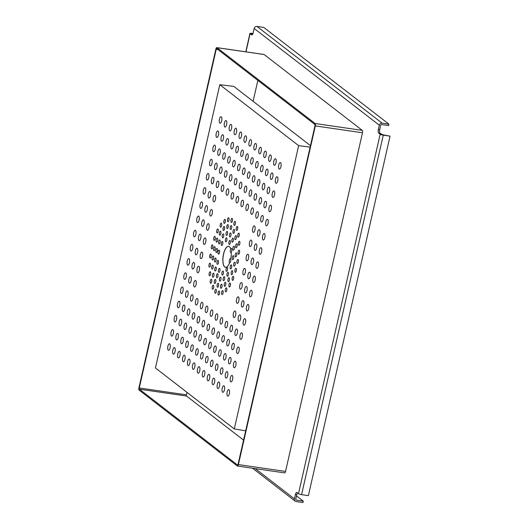 <?xml version="1.0" encoding="UTF-8"?>
<svg xmlns="http://www.w3.org/2000/svg" width="529" height="529" viewBox="0 0 529 529"><rect width="100%" height="100%" fill="white"/><g stroke="black" fill="none" stroke-linecap="round" stroke-linejoin="round"><path stroke-width="0.79" d="M229.632 262.721A10.626 3.981 98.3 0 1 225.519 267.324A10.626 3.981 98.3 0 1 223.509 254.072A10.626 3.981 98.3 0 1 228.574 246.296A10.626 3.981 98.3 0 1 230.73 249.06M231.252 252.538A10.626 3.981 98.3 0 1 230.743 258.82M219.799 84.693L298.654 145.634L234.294 428.926L155.44 367.986L219.799 84.693L233.825 86.412L310.463 145.64M310.126 147.135L298.654 145.634M245.668 430.837L234.294 428.926M228.951 241.951A2.017 0.754 -81.7 0 0 229.328 244.464A2.017 0.754 -81.7 0 0 230.294 242.99A2.017 0.754 -81.7 0 0 229.91 240.47A2.017 0.754 -81.7 0 0 228.951 241.951M230.419 249.953A2.017 0.754 -81.7 0 0 230.803 252.472A2.017 0.754 -81.7 0 0 231.768 250.997A2.017 0.754 -81.7 0 0 231.385 248.478A2.017 0.754 -81.7 0 0 230.419 249.953M225.486 239.273A2.017 0.754 -81.7 0 0 225.87 241.793A2.017 0.754 -81.7 0 0 226.835 240.318A2.017 0.754 -81.7 0 0 226.452 237.799A2.017 0.754 -81.7 0 0 225.486 239.273M221.36 242.956A2.017 0.754 -81.7 0 0 221.744 245.469A2.017 0.754 -81.7 0 0 222.709 243.995A2.017 0.754 -81.7 0 0 222.325 241.475A2.017 0.754 -81.7 0 0 221.36 242.956M218.146 251.579A2.017 0.754 -81.7 0 0 218.53 254.099A2.017 0.754 -81.7 0 0 219.489 252.624A2.017 0.754 -81.7 0 0 219.105 250.105A2.017 0.754 -81.7 0 0 218.146 251.579M217.069 261.862A2.017 0.754 -81.7 0 0 217.452 264.381A2.017 0.754 -81.7 0 0 218.411 262.9A2.017 0.754 -81.7 0 0 218.027 260.38A2.017 0.754 -81.7 0 0 217.069 261.862M218.537 269.869A2.017 0.754 -81.7 0 0 218.92 272.382A2.017 0.754 -81.7 0 0 219.885 270.908A2.017 0.754 -81.7 0 0 219.502 268.388A2.017 0.754 -81.7 0 0 218.537 269.869M222.001 272.541A2.017 0.754 -81.7 0 0 222.378 275.06A2.017 0.754 -81.7 0 0 223.344 273.579A2.017 0.754 -81.7 0 0 222.96 271.06A2.017 0.754 -81.7 0 0 222.001 272.541M226.128 268.864A2.017 0.754 -81.7 0 0 226.505 271.377A2.017 0.754 -81.7 0 0 227.47 269.902A2.017 0.754 -81.7 0 0 227.086 267.383A2.017 0.754 -81.7 0 0 226.128 268.864M232.363 257.134A2.017 0.754 -81.7 0 0 232.747 259.653A2.017 0.754 -81.7 0 0 233.706 258.178A2.017 0.754 -81.7 0 0 233.329 255.659A2.017 0.754 -81.7 0 0 232.363 257.134M232.972 247.678A2.017 0.754 -81.7 0 0 233.355 250.197A2.017 0.754 -81.7 0 0 234.321 248.716A2.017 0.754 -81.7 0 0 233.937 246.203A2.017 0.754 -81.7 0 0 232.972 247.678M231.986 239.644A2.017 0.754 -81.7 0 0 232.37 242.163A2.017 0.754 -81.7 0 0 233.329 240.688A2.017 0.754 -81.7 0 0 232.952 238.169A2.017 0.754 -81.7 0 0 231.986 239.644M229.573 234.426A2.017 0.754 -81.7 0 0 229.956 236.939A2.017 0.754 -81.7 0 0 230.922 235.465A2.017 0.754 -81.7 0 0 230.538 232.945A2.017 0.754 -81.7 0 0 229.573 234.426M226.154 232.919A2.017 0.754 -81.7 0 0 226.538 235.431A2.017 0.754 -81.7 0 0 227.503 233.957A2.017 0.754 -81.7 0 0 227.12 231.438A2.017 0.754 -81.7 0 0 226.154 232.919M222.319 235.385A2.017 0.754 -81.7 0 0 222.702 237.905A2.017 0.754 -81.7 0 0 223.661 236.423A2.017 0.754 -81.7 0 0 223.284 233.911A2.017 0.754 -81.7 0 0 222.319 235.385M218.728 241.403A2.017 0.754 -81.7 0 0 219.112 243.922A2.017 0.754 -81.7 0 0 220.071 242.441A2.017 0.754 -81.7 0 0 219.694 239.921A2.017 0.754 -81.7 0 0 218.728 241.403M216.004 249.926A2.017 0.754 -81.7 0 0 216.387 252.445A2.017 0.754 -81.7 0 0 217.353 250.964A2.017 0.754 -81.7 0 0 216.969 248.451A2.017 0.754 -81.7 0 0 216.004 249.926M214.622 259.488A2.017 0.754 -81.7 0 0 214.999 262.007A2.017 0.754 -81.7 0 0 215.964 260.526A2.017 0.754 -81.7 0 0 215.581 258.007A2.017 0.754 -81.7 0 0 214.622 259.488M214.814 268.428A2.017 0.754 -81.7 0 0 215.197 270.947A2.017 0.754 -81.7 0 0 216.156 269.466A2.017 0.754 -81.7 0 0 215.772 266.947A2.017 0.754 -81.7 0 0 214.814 268.428M216.546 275.206A2.017 0.754 -81.7 0 0 216.93 277.718A2.017 0.754 -81.7 0 0 217.895 276.244A2.017 0.754 -81.7 0 0 217.512 273.724A2.017 0.754 -81.7 0 0 216.546 275.206M219.528 278.644A2.017 0.754 -81.7 0 0 219.912 281.157A2.017 0.754 -81.7 0 0 220.877 279.682A2.017 0.754 -81.7 0 0 220.494 277.163A2.017 0.754 -81.7 0 0 219.528 278.644M223.238 278.148A2.017 0.754 -81.7 0 0 223.622 280.668A2.017 0.754 -81.7 0 0 224.587 279.193A2.017 0.754 -81.7 0 0 224.203 276.674A2.017 0.754 -81.7 0 0 223.238 278.148M227.034 273.817A2.017 0.754 -81.7 0 0 227.417 276.33A2.017 0.754 -81.7 0 0 228.383 274.855A2.017 0.754 -81.7 0 0 227.999 272.336A2.017 0.754 -81.7 0 0 227.034 273.817M235.319 254.376A2.017 0.754 -81.7 0 0 235.703 256.889A2.017 0.754 -81.7 0 0 236.668 255.414A2.017 0.754 -81.7 0 0 236.284 252.895A2.017 0.754 -81.7 0 0 235.319 254.376M235.722 245.231A2.017 0.754 -81.7 0 0 236.106 247.744A2.017 0.754 -81.7 0 0 237.065 246.269A2.017 0.754 -81.7 0 0 236.688 243.75A2.017 0.754 -81.7 0 0 235.722 245.231M234.949 237.131A2.017 0.754 -81.7 0 0 235.332 239.644A2.017 0.754 -81.7 0 0 236.298 238.169A2.017 0.754 -81.7 0 0 235.914 235.65A2.017 0.754 -81.7 0 0 234.949 237.131M233.084 230.869A2.017 0.754 -81.7 0 0 233.461 233.382A2.017 0.754 -81.7 0 0 234.426 231.907A2.017 0.754 -81.7 0 0 234.043 229.388A2.017 0.754 -81.7 0 0 233.084 230.869M230.3 227.053A2.017 0.754 -81.7 0 0 230.684 229.573A2.017 0.754 -81.7 0 0 231.642 228.092A2.017 0.754 -81.7 0 0 231.259 225.579A2.017 0.754 -81.7 0 0 230.3 227.053M226.875 226.068A2.017 0.754 -81.7 0 0 227.258 228.588A2.017 0.754 -81.7 0 0 228.217 227.106A2.017 0.754 -81.7 0 0 227.84 224.594A2.017 0.754 -81.7 0 0 226.875 226.068M223.145 228.006A2.017 0.754 -81.7 0 0 223.529 230.518A2.017 0.754 -81.7 0 0 224.488 229.044A2.017 0.754 -81.7 0 0 224.104 226.524A2.017 0.754 -81.7 0 0 223.145 228.006M219.469 232.667A2.017 0.754 -81.7 0 0 219.852 235.187A2.017 0.754 -81.7 0 0 220.818 233.706A2.017 0.754 -81.7 0 0 220.434 231.193A2.017 0.754 -81.7 0 0 219.469 232.667M216.216 239.611A2.017 0.754 -81.7 0 0 216.599 242.13A2.017 0.754 -81.7 0 0 217.564 240.649A2.017 0.754 -81.7 0 0 217.181 238.129A2.017 0.754 -81.7 0 0 216.216 239.611M213.703 248.147A2.017 0.754 -81.7 0 0 214.08 250.66A2.017 0.754 -81.7 0 0 215.045 249.185A2.017 0.754 -81.7 0 0 214.662 246.666A2.017 0.754 -81.7 0 0 213.703 248.147M212.169 257.444A2.017 0.754 -81.7 0 0 212.546 259.957A2.017 0.754 -81.7 0 0 213.511 258.483A2.017 0.754 -81.7 0 0 213.127 255.963A2.017 0.754 -81.7 0 0 212.169 257.444M211.765 266.59A2.017 0.754 -81.7 0 0 212.149 269.102A2.017 0.754 -81.7 0 0 213.108 267.628A2.017 0.754 -81.7 0 0 212.731 265.108A2.017 0.754 -81.7 0 0 211.765 266.59M212.539 274.69A2.017 0.754 -81.7 0 0 212.916 277.203A2.017 0.754 -81.7 0 0 213.881 275.728A2.017 0.754 -81.7 0 0 213.498 273.209A2.017 0.754 -81.7 0 0 212.539 274.69M214.404 280.952A2.017 0.754 -81.7 0 0 214.787 283.465A2.017 0.754 -81.7 0 0 215.753 281.99A2.017 0.754 -81.7 0 0 215.369 279.471A2.017 0.754 -81.7 0 0 214.404 280.952M217.188 284.761A2.017 0.754 -81.7 0 0 217.571 287.28A2.017 0.754 -81.7 0 0 218.537 285.799A2.017 0.754 -81.7 0 0 218.153 283.286A2.017 0.754 -81.7 0 0 217.188 284.761M220.613 285.746A2.017 0.754 -81.7 0 0 220.996 288.265A2.017 0.754 -81.7 0 0 221.955 286.784A2.017 0.754 -81.7 0 0 221.578 284.271A2.017 0.754 -81.7 0 0 220.613 285.746M224.342 283.815A2.017 0.754 -81.7 0 0 224.726 286.328A2.017 0.754 -81.7 0 0 225.691 284.853A2.017 0.754 -81.7 0 0 225.308 282.334A2.017 0.754 -81.7 0 0 224.342 283.815M228.019 279.147A2.017 0.754 -81.7 0 0 228.396 281.666A2.017 0.754 -81.7 0 0 229.361 280.185A2.017 0.754 -81.7 0 0 228.978 277.672A2.017 0.754 -81.7 0 0 228.019 279.147M231.272 272.204A2.017 0.754 -81.7 0 0 231.649 274.723A2.017 0.754 -81.7 0 0 232.615 273.248A2.017 0.754 -81.7 0 0 232.231 270.729A2.017 0.754 -81.7 0 0 231.272 272.204M237.005 260.929A2.017 0.754 -81.7 0 0 237.389 263.449A2.017 0.754 -81.7 0 0 238.348 261.967A2.017 0.754 -81.7 0 0 237.971 259.455A2.017 0.754 -81.7 0 0 237.005 260.929M238.195 251.725A2.017 0.754 -81.7 0 0 238.572 254.237A2.017 0.754 -81.7 0 0 239.538 252.763A2.017 0.754 -81.7 0 0 239.154 250.243A2.017 0.754 -81.7 0 0 238.195 251.725M238.473 242.778A2.017 0.754 -81.7 0 0 238.857 245.291A2.017 0.754 -81.7 0 0 239.816 243.816A2.017 0.754 -81.7 0 0 239.432 241.303A2.017 0.754 -81.7 0 0 238.473 242.778M237.825 234.658A2.017 0.754 -81.7 0 0 238.209 237.171A2.017 0.754 -81.7 0 0 239.168 235.696A2.017 0.754 -81.7 0 0 238.791 233.183A2.017 0.754 -81.7 0 0 237.825 234.658M236.298 227.873A2.017 0.754 -81.7 0 0 236.675 230.386A2.017 0.754 -81.7 0 0 237.64 228.912A2.017 0.754 -81.7 0 0 237.257 226.399A2.017 0.754 -81.7 0 0 236.298 227.873M233.977 222.848A2.017 0.754 -81.7 0 0 234.36 225.367A2.017 0.754 -81.7 0 0 235.319 223.886A2.017 0.754 -81.7 0 0 234.936 221.373A2.017 0.754 -81.7 0 0 233.977 222.848M231.014 219.905A2.017 0.754 -81.7 0 0 231.398 222.418A2.017 0.754 -81.7 0 0 232.357 220.943A2.017 0.754 -81.7 0 0 231.973 218.424A2.017 0.754 -81.7 0 0 231.014 219.905M227.596 219.218A2.017 0.754 -81.7 0 0 227.973 221.737A2.017 0.754 -81.7 0 0 228.938 220.262A2.017 0.754 -81.7 0 0 228.554 217.743A2.017 0.754 -81.7 0 0 227.596 219.218M223.932 220.844A2.017 0.754 -81.7 0 0 224.316 223.357A2.017 0.754 -81.7 0 0 225.275 221.882A2.017 0.754 -81.7 0 0 224.898 219.363A2.017 0.754 -81.7 0 0 223.932 220.844M220.262 224.666A2.017 0.754 -81.7 0 0 220.639 227.186A2.017 0.754 -81.7 0 0 221.605 225.704A2.017 0.754 -81.7 0 0 221.221 223.192A2.017 0.754 -81.7 0 0 220.262 224.666M216.804 230.452A2.017 0.754 -81.7 0 0 217.188 232.972A2.017 0.754 -81.7 0 0 218.153 231.497A2.017 0.754 -81.7 0 0 217.769 228.978A2.017 0.754 -81.7 0 0 216.804 230.452M213.789 237.845A2.017 0.754 -81.7 0 0 214.172 240.358A2.017 0.754 -81.7 0 0 215.131 238.883A2.017 0.754 -81.7 0 0 214.748 236.364A2.017 0.754 -81.7 0 0 213.789 237.845M211.395 246.362A2.017 0.754 -81.7 0 0 211.779 248.881A2.017 0.754 -81.7 0 0 212.737 247.407A2.017 0.754 -81.7 0 0 212.36 244.887A2.017 0.754 -81.7 0 0 211.395 246.362M209.782 255.487A2.017 0.754 -81.7 0 0 210.158 258A2.017 0.754 -81.7 0 0 211.124 256.525A2.017 0.754 -81.7 0 0 210.74 254.013A2.017 0.754 -81.7 0 0 209.782 255.487M209.041 264.639A2.017 0.754 -81.7 0 0 209.424 267.152A2.017 0.754 -81.7 0 0 210.383 265.677A2.017 0.754 -81.7 0 0 210 263.158A2.017 0.754 -81.7 0 0 209.041 264.639M209.226 273.235A2.017 0.754 -81.7 0 0 209.61 275.754A2.017 0.754 -81.7 0 0 210.568 274.273A2.017 0.754 -81.7 0 0 210.185 271.761A2.017 0.754 -81.7 0 0 209.226 273.235M210.324 280.747A2.017 0.754 -81.7 0 0 210.707 283.266A2.017 0.754 -81.7 0 0 211.666 281.785A2.017 0.754 -81.7 0 0 211.283 279.272A2.017 0.754 -81.7 0 0 210.324 280.747M212.261 286.698A2.017 0.754 -81.7 0 0 212.645 289.211A2.017 0.754 -81.7 0 0 213.61 287.736A2.017 0.754 -81.7 0 0 213.227 285.224A2.017 0.754 -81.7 0 0 212.261 286.698M214.926 290.712A2.017 0.754 -81.7 0 0 215.31 293.231A2.017 0.754 -81.7 0 0 216.268 291.75A2.017 0.754 -81.7 0 0 215.885 289.237A2.017 0.754 -81.7 0 0 214.926 290.712M218.14 292.544A2.017 0.754 -81.7 0 0 218.523 295.056A2.017 0.754 -81.7 0 0 219.482 293.582A2.017 0.754 -81.7 0 0 219.105 291.069A2.017 0.754 -81.7 0 0 218.14 292.544M221.711 292.074A2.017 0.754 -81.7 0 0 222.094 294.587A2.017 0.754 -81.7 0 0 223.053 293.112A2.017 0.754 -81.7 0 0 222.669 290.593A2.017 0.754 -81.7 0 0 221.711 292.074M225.407 289.323A2.017 0.754 -81.7 0 0 225.79 291.843A2.017 0.754 -81.7 0 0 226.749 290.361A2.017 0.754 -81.7 0 0 226.366 287.849A2.017 0.754 -81.7 0 0 225.407 289.323M228.997 284.483A2.017 0.754 -81.7 0 0 229.381 286.996A2.017 0.754 -81.7 0 0 230.34 285.521A2.017 0.754 -81.7 0 0 229.956 283.002A2.017 0.754 -81.7 0 0 228.997 284.483M232.257 277.844A2.017 0.754 -81.7 0 0 232.641 280.357A2.017 0.754 -81.7 0 0 233.6 278.882A2.017 0.754 -81.7 0 0 233.223 276.363A2.017 0.754 -81.7 0 0 232.257 277.844M212.347 380.549A3.3 1.237 -81.7 0 0 212.969 384.662A3.3 1.237 -81.7 0 0 214.543 382.249A3.3 1.237 -81.7 0 0 213.914 378.136A3.3 1.237 -81.7 0 0 212.347 380.549M207.408 376.734A3.3 1.237 -81.7 0 0 208.029 380.847A3.3 1.237 -81.7 0 0 209.603 378.433A3.3 1.237 -81.7 0 0 208.975 374.32A3.3 1.237 -81.7 0 0 207.408 376.734M202.468 372.919A3.3 1.237 -81.7 0 0 203.09 377.032A3.3 1.237 -81.7 0 0 204.663 374.618A3.3 1.237 -81.7 0 0 204.035 370.505A3.3 1.237 -81.7 0 0 202.468 372.919M197.529 369.097A3.3 1.237 -81.7 0 0 198.15 373.209A3.3 1.237 -81.7 0 0 199.724 370.796A3.3 1.237 -81.7 0 0 199.096 366.683A3.3 1.237 -81.7 0 0 197.529 369.097M192.589 365.281A3.3 1.237 -81.7 0 0 193.211 369.394A3.3 1.237 -81.7 0 0 194.784 366.981A3.3 1.237 -81.7 0 0 194.163 362.868A3.3 1.237 -81.7 0 0 192.589 365.281M187.65 361.466A3.3 1.237 -81.7 0 0 188.271 365.579A3.3 1.237 -81.7 0 0 189.845 363.165A3.3 1.237 -81.7 0 0 189.223 359.052A3.3 1.237 -81.7 0 0 187.65 361.466M182.71 357.65A3.3 1.237 -81.7 0 0 183.332 361.757A3.3 1.237 -81.7 0 0 184.905 359.343A3.3 1.237 -81.7 0 0 184.284 355.23A3.3 1.237 -81.7 0 0 182.71 357.65M215.567 366.359A3.3 1.237 -81.7 0 0 216.196 370.472A3.3 1.237 -81.7 0 0 217.763 368.058A3.3 1.237 -81.7 0 0 217.141 363.945A3.3 1.237 -81.7 0 0 215.567 366.359M210.628 362.544A3.3 1.237 -81.7 0 0 211.256 366.657A3.3 1.237 -81.7 0 0 212.823 364.243A3.3 1.237 -81.7 0 0 212.202 360.13A3.3 1.237 -81.7 0 0 210.628 362.544M205.688 358.728A3.3 1.237 -81.7 0 0 206.317 362.841A3.3 1.237 -81.7 0 0 207.884 360.428A3.3 1.237 -81.7 0 0 207.262 356.315A3.3 1.237 -81.7 0 0 205.688 358.728M200.749 354.913A3.3 1.237 -81.7 0 0 201.377 359.019A3.3 1.237 -81.7 0 0 202.944 356.606A3.3 1.237 -81.7 0 0 202.323 352.493A3.3 1.237 -81.7 0 0 200.749 354.913M195.809 351.091A3.3 1.237 -81.7 0 0 196.438 355.204A3.3 1.237 -81.7 0 0 198.005 352.79A3.3 1.237 -81.7 0 0 197.383 348.677A3.3 1.237 -81.7 0 0 195.809 351.091M190.87 347.275A3.3 1.237 -81.7 0 0 191.498 351.388A3.3 1.237 -81.7 0 0 193.065 348.975A3.3 1.237 -81.7 0 0 192.444 344.862A3.3 1.237 -81.7 0 0 190.87 347.275M185.93 343.46A3.3 1.237 -81.7 0 0 186.558 347.566A3.3 1.237 -81.7 0 0 188.126 345.153A3.3 1.237 -81.7 0 0 187.504 341.046A3.3 1.237 -81.7 0 0 185.93 343.46M218.794 352.175A3.3 1.237 -81.7 0 0 219.416 356.281A3.3 1.237 -81.7 0 0 220.99 353.868A3.3 1.237 -81.7 0 0 220.368 349.755A3.3 1.237 -81.7 0 0 218.794 352.175M213.855 348.353A3.3 1.237 -81.7 0 0 214.476 352.466A3.3 1.237 -81.7 0 0 216.05 350.053A3.3 1.237 -81.7 0 0 215.429 345.94A3.3 1.237 -81.7 0 0 213.855 348.353M208.915 344.538A3.3 1.237 -81.7 0 0 209.537 348.651A3.3 1.237 -81.7 0 0 211.111 346.237A3.3 1.237 -81.7 0 0 210.489 342.124A3.3 1.237 -81.7 0 0 208.915 344.538M203.976 340.722A3.3 1.237 -81.7 0 0 204.597 344.829A3.3 1.237 -81.7 0 0 206.171 342.415A3.3 1.237 -81.7 0 0 205.55 338.309A3.3 1.237 -81.7 0 0 203.976 340.722M199.036 336.9A3.3 1.237 -81.7 0 0 199.658 341.013A3.3 1.237 -81.7 0 0 201.232 338.6A3.3 1.237 -81.7 0 0 200.61 334.487A3.3 1.237 -81.7 0 0 199.036 336.9M194.097 333.085A3.3 1.237 -81.7 0 0 194.718 337.198A3.3 1.237 -81.7 0 0 196.292 334.784A3.3 1.237 -81.7 0 0 195.67 330.671A3.3 1.237 -81.7 0 0 194.097 333.085M189.157 329.269A3.3 1.237 -81.7 0 0 189.779 333.376A3.3 1.237 -81.7 0 0 191.353 330.962A3.3 1.237 -81.7 0 0 190.731 326.856A3.3 1.237 -81.7 0 0 189.157 329.269M222.015 337.985A3.3 1.237 -81.7 0 0 222.643 342.091A3.3 1.237 -81.7 0 0 224.21 339.678A3.3 1.237 -81.7 0 0 223.588 335.571A3.3 1.237 -81.7 0 0 222.015 337.985M217.075 334.163A3.3 1.237 -81.7 0 0 217.703 338.276A3.3 1.237 -81.7 0 0 219.277 335.862A3.3 1.237 -81.7 0 0 218.649 331.749A3.3 1.237 -81.7 0 0 217.075 334.163M212.136 330.347A3.3 1.237 -81.7 0 0 212.764 334.46A3.3 1.237 -81.7 0 0 214.338 332.047A3.3 1.237 -81.7 0 0 213.709 327.934A3.3 1.237 -81.7 0 0 212.136 330.347M207.196 326.532A3.3 1.237 -81.7 0 0 207.824 330.638A3.3 1.237 -81.7 0 0 209.398 328.225A3.3 1.237 -81.7 0 0 208.77 324.118A3.3 1.237 -81.7 0 0 207.196 326.532M202.257 322.71A3.3 1.237 -81.7 0 0 202.885 326.823A3.3 1.237 -81.7 0 0 204.458 324.409A3.3 1.237 -81.7 0 0 203.83 320.296A3.3 1.237 -81.7 0 0 202.257 322.71M197.317 318.894A3.3 1.237 -81.7 0 0 197.945 323.007A3.3 1.237 -81.7 0 0 199.519 320.594A3.3 1.237 -81.7 0 0 198.891 316.481A3.3 1.237 -81.7 0 0 197.317 318.894M192.377 315.079A3.3 1.237 -81.7 0 0 193.006 319.192A3.3 1.237 -81.7 0 0 194.579 316.772A3.3 1.237 -81.7 0 0 193.951 312.665A3.3 1.237 -81.7 0 0 192.377 315.079M225.242 323.794A3.3 1.237 -81.7 0 0 225.863 327.901A3.3 1.237 -81.7 0 0 227.437 325.487A3.3 1.237 -81.7 0 0 226.815 321.381A3.3 1.237 -81.7 0 0 225.242 323.794M220.302 319.972A3.3 1.237 -81.7 0 0 220.924 324.085A3.3 1.237 -81.7 0 0 222.497 321.672A3.3 1.237 -81.7 0 0 221.876 317.559A3.3 1.237 -81.7 0 0 220.302 319.972M215.363 316.157A3.3 1.237 -81.7 0 0 215.984 320.27A3.3 1.237 -81.7 0 0 217.558 317.856A3.3 1.237 -81.7 0 0 216.936 313.743A3.3 1.237 -81.7 0 0 215.363 316.157M210.423 312.341A3.3 1.237 -81.7 0 0 211.045 316.448A3.3 1.237 -81.7 0 0 212.618 314.034A3.3 1.237 -81.7 0 0 211.997 309.928A3.3 1.237 -81.7 0 0 210.423 312.341M205.483 308.519A3.3 1.237 -81.7 0 0 206.105 312.632A3.3 1.237 -81.7 0 0 207.679 310.219A3.3 1.237 -81.7 0 0 207.057 306.106A3.3 1.237 -81.7 0 0 205.483 308.519M200.544 304.704A3.3 1.237 -81.7 0 0 201.165 308.817A3.3 1.237 -81.7 0 0 202.739 306.403A3.3 1.237 -81.7 0 0 202.118 302.29A3.3 1.237 -81.7 0 0 200.544 304.704M195.604 300.889A3.3 1.237 -81.7 0 0 196.226 305.002A3.3 1.237 -81.7 0 0 197.8 302.588A3.3 1.237 -81.7 0 0 197.178 298.475A3.3 1.237 -81.7 0 0 195.604 300.889M251.03 210.271A3.3 1.237 -81.7 0 0 251.659 214.384A3.3 1.237 -81.7 0 0 253.226 211.97A3.3 1.237 -81.7 0 0 252.604 207.857A3.3 1.237 -81.7 0 0 251.03 210.271M246.091 206.455A3.3 1.237 -81.7 0 0 246.719 210.568A3.3 1.237 -81.7 0 0 248.286 208.148A3.3 1.237 -81.7 0 0 247.665 204.042A3.3 1.237 -81.7 0 0 246.091 206.455M241.151 202.633A3.3 1.237 -81.7 0 0 241.779 206.746A3.3 1.237 -81.7 0 0 243.347 204.333A3.3 1.237 -81.7 0 0 242.725 200.22A3.3 1.237 -81.7 0 0 241.151 202.633M236.212 198.818A3.3 1.237 -81.7 0 0 236.84 202.931A3.3 1.237 -81.7 0 0 238.407 200.517A3.3 1.237 -81.7 0 0 237.786 196.404A3.3 1.237 -81.7 0 0 236.212 198.818M231.272 195.003A3.3 1.237 -81.7 0 0 231.9 199.116A3.3 1.237 -81.7 0 0 233.468 196.702A3.3 1.237 -81.7 0 0 232.846 192.589A3.3 1.237 -81.7 0 0 231.272 195.003M226.333 191.181A3.3 1.237 -81.7 0 0 226.961 195.294A3.3 1.237 -81.7 0 0 228.528 192.88A3.3 1.237 -81.7 0 0 227.906 188.767A3.3 1.237 -81.7 0 0 226.333 191.181M221.393 187.365A3.3 1.237 -81.7 0 0 222.021 191.478A3.3 1.237 -81.7 0 0 223.595 189.065A3.3 1.237 -81.7 0 0 222.967 184.952A3.3 1.237 -81.7 0 0 221.393 187.365M254.257 196.08A3.3 1.237 -81.7 0 0 254.879 200.193A3.3 1.237 -81.7 0 0 256.453 197.78A3.3 1.237 -81.7 0 0 255.831 193.667A3.3 1.237 -81.7 0 0 254.257 196.08M249.318 192.265A3.3 1.237 -81.7 0 0 249.939 196.378A3.3 1.237 -81.7 0 0 251.513 193.964A3.3 1.237 -81.7 0 0 250.891 189.851A3.3 1.237 -81.7 0 0 249.318 192.265M244.378 188.443A3.3 1.237 -81.7 0 0 245 192.556A3.3 1.237 -81.7 0 0 246.574 190.142A3.3 1.237 -81.7 0 0 245.952 186.029A3.3 1.237 -81.7 0 0 244.378 188.443M239.439 184.628A3.3 1.237 -81.7 0 0 240.06 188.741A3.3 1.237 -81.7 0 0 241.634 186.327A3.3 1.237 -81.7 0 0 241.012 182.214A3.3 1.237 -81.7 0 0 239.439 184.628M234.499 180.812A3.3 1.237 -81.7 0 0 235.121 184.925A3.3 1.237 -81.7 0 0 236.694 182.512A3.3 1.237 -81.7 0 0 236.073 178.399A3.3 1.237 -81.7 0 0 234.499 180.812M229.56 176.997A3.3 1.237 -81.7 0 0 230.181 181.103A3.3 1.237 -81.7 0 0 231.755 178.69A3.3 1.237 -81.7 0 0 231.133 174.577A3.3 1.237 -81.7 0 0 229.56 176.997M224.62 173.175A3.3 1.237 -81.7 0 0 225.242 177.288A3.3 1.237 -81.7 0 0 226.815 174.874A3.3 1.237 -81.7 0 0 226.194 170.761A3.3 1.237 -81.7 0 0 224.62 173.175M257.478 181.89A3.3 1.237 -81.7 0 0 258.106 186.003A3.3 1.237 -81.7 0 0 259.679 183.589A3.3 1.237 -81.7 0 0 259.051 179.476A3.3 1.237 -81.7 0 0 257.478 181.89M252.538 178.075A3.3 1.237 -81.7 0 0 253.166 182.188A3.3 1.237 -81.7 0 0 254.74 179.774A3.3 1.237 -81.7 0 0 254.112 175.661A3.3 1.237 -81.7 0 0 252.538 178.075M247.598 174.259A3.3 1.237 -81.7 0 0 248.227 178.366A3.3 1.237 -81.7 0 0 249.8 175.952A3.3 1.237 -81.7 0 0 249.172 171.839A3.3 1.237 -81.7 0 0 247.598 174.259M242.659 170.437A3.3 1.237 -81.7 0 0 243.287 174.55A3.3 1.237 -81.7 0 0 244.861 172.137A3.3 1.237 -81.7 0 0 244.233 168.024A3.3 1.237 -81.7 0 0 242.659 170.437M237.719 166.622A3.3 1.237 -81.7 0 0 238.348 170.735A3.3 1.237 -81.7 0 0 239.921 168.321A3.3 1.237 -81.7 0 0 239.293 164.208A3.3 1.237 -81.7 0 0 237.719 166.622M232.78 162.806A3.3 1.237 -81.7 0 0 233.408 166.913A3.3 1.237 -81.7 0 0 234.982 164.499A3.3 1.237 -81.7 0 0 234.354 160.393A3.3 1.237 -81.7 0 0 232.78 162.806M227.84 158.984A3.3 1.237 -81.7 0 0 228.468 163.097A3.3 1.237 -81.7 0 0 230.042 160.684A3.3 1.237 -81.7 0 0 229.414 156.571A3.3 1.237 -81.7 0 0 227.84 158.984M260.704 167.7A3.3 1.237 -81.7 0 0 261.326 171.813A3.3 1.237 -81.7 0 0 262.9 169.399A3.3 1.237 -81.7 0 0 262.278 165.286A3.3 1.237 -81.7 0 0 260.704 167.7M255.765 163.884A3.3 1.237 -81.7 0 0 256.386 167.997A3.3 1.237 -81.7 0 0 257.96 165.584A3.3 1.237 -81.7 0 0 257.339 161.471A3.3 1.237 -81.7 0 0 255.765 163.884M250.825 160.069A3.3 1.237 -81.7 0 0 251.447 164.175A3.3 1.237 -81.7 0 0 253.021 161.762A3.3 1.237 -81.7 0 0 252.399 157.655A3.3 1.237 -81.7 0 0 250.825 160.069M245.886 156.247A3.3 1.237 -81.7 0 0 246.507 160.36A3.3 1.237 -81.7 0 0 248.081 157.946A3.3 1.237 -81.7 0 0 247.46 153.833A3.3 1.237 -81.7 0 0 245.886 156.247M240.946 152.431A3.3 1.237 -81.7 0 0 241.568 156.544A3.3 1.237 -81.7 0 0 243.142 154.131A3.3 1.237 -81.7 0 0 242.52 150.018A3.3 1.237 -81.7 0 0 240.946 152.431M236.007 148.616A3.3 1.237 -81.7 0 0 236.628 152.722A3.3 1.237 -81.7 0 0 238.202 150.309A3.3 1.237 -81.7 0 0 237.581 146.202A3.3 1.237 -81.7 0 0 236.007 148.616M231.067 144.794A3.3 1.237 -81.7 0 0 231.689 148.907A3.3 1.237 -81.7 0 0 233.263 146.493A3.3 1.237 -81.7 0 0 232.641 142.38A3.3 1.237 -81.7 0 0 231.067 144.794M177.77 353.828A3.3 1.237 -81.7 0 0 178.392 357.941A3.3 1.237 -81.7 0 0 179.966 355.528A3.3 1.237 -81.7 0 0 179.344 351.415A3.3 1.237 -81.7 0 0 177.77 353.828M172.831 350.013A3.3 1.237 -81.7 0 0 173.452 354.126A3.3 1.237 -81.7 0 0 175.026 351.712A3.3 1.237 -81.7 0 0 174.405 347.599A3.3 1.237 -81.7 0 0 172.831 350.013M167.891 346.197A3.3 1.237 -81.7 0 0 168.513 350.304A3.3 1.237 -81.7 0 0 170.087 347.89A3.3 1.237 -81.7 0 0 169.465 343.784A3.3 1.237 -81.7 0 0 167.891 346.197M227.166 392.002A3.3 1.237 -81.7 0 0 227.787 396.115A3.3 1.237 -81.7 0 0 229.361 393.702A3.3 1.237 -81.7 0 0 228.733 389.589A3.3 1.237 -81.7 0 0 227.166 392.002M222.226 388.187A3.3 1.237 -81.7 0 0 222.848 392.3A3.3 1.237 -81.7 0 0 224.422 389.886A3.3 1.237 -81.7 0 0 223.793 385.773A3.3 1.237 -81.7 0 0 222.226 388.187M217.287 384.371A3.3 1.237 -81.7 0 0 217.908 388.484A3.3 1.237 -81.7 0 0 219.482 386.064A3.3 1.237 -81.7 0 0 218.854 381.958A3.3 1.237 -81.7 0 0 217.287 384.371M180.991 339.638A3.3 1.237 -81.7 0 0 181.619 343.751A3.3 1.237 -81.7 0 0 183.186 341.337A3.3 1.237 -81.7 0 0 182.565 337.224A3.3 1.237 -81.7 0 0 180.991 339.638M176.051 335.822A3.3 1.237 -81.7 0 0 176.679 339.935A3.3 1.237 -81.7 0 0 178.253 337.522A3.3 1.237 -81.7 0 0 177.625 333.409A3.3 1.237 -81.7 0 0 176.051 335.822M171.112 332.007A3.3 1.237 -81.7 0 0 171.74 336.113A3.3 1.237 -81.7 0 0 173.314 333.7A3.3 1.237 -81.7 0 0 172.685 329.593A3.3 1.237 -81.7 0 0 171.112 332.007M230.386 377.812A3.3 1.237 -81.7 0 0 231.014 381.925A3.3 1.237 -81.7 0 0 232.581 379.511A3.3 1.237 -81.7 0 0 231.96 375.398A3.3 1.237 -81.7 0 0 230.386 377.812M225.447 373.996A3.3 1.237 -81.7 0 0 226.075 378.109A3.3 1.237 -81.7 0 0 227.642 375.696A3.3 1.237 -81.7 0 0 227.02 371.583A3.3 1.237 -81.7 0 0 225.447 373.996M220.507 370.181A3.3 1.237 -81.7 0 0 221.135 374.294A3.3 1.237 -81.7 0 0 222.702 371.88A3.3 1.237 -81.7 0 0 222.081 367.767A3.3 1.237 -81.7 0 0 220.507 370.181M184.218 325.447A3.3 1.237 -81.7 0 0 184.839 329.56A3.3 1.237 -81.7 0 0 186.413 327.147A3.3 1.237 -81.7 0 0 185.791 323.034A3.3 1.237 -81.7 0 0 184.218 325.447M179.278 321.632A3.3 1.237 -81.7 0 0 179.9 325.745A3.3 1.237 -81.7 0 0 181.473 323.331A3.3 1.237 -81.7 0 0 180.852 319.218A3.3 1.237 -81.7 0 0 179.278 321.632M174.339 317.817A3.3 1.237 -81.7 0 0 174.96 321.93A3.3 1.237 -81.7 0 0 176.534 319.509A3.3 1.237 -81.7 0 0 175.912 315.403A3.3 1.237 -81.7 0 0 174.339 317.817M233.613 363.621A3.3 1.237 -81.7 0 0 234.235 367.734A3.3 1.237 -81.7 0 0 235.808 365.321A3.3 1.237 -81.7 0 0 235.187 361.208A3.3 1.237 -81.7 0 0 233.613 363.621M228.673 359.806A3.3 1.237 -81.7 0 0 229.295 363.919A3.3 1.237 -81.7 0 0 230.869 361.505A3.3 1.237 -81.7 0 0 230.247 357.392A3.3 1.237 -81.7 0 0 228.673 359.806M223.734 355.991A3.3 1.237 -81.7 0 0 224.356 360.104A3.3 1.237 -81.7 0 0 225.929 357.69A3.3 1.237 -81.7 0 0 225.308 353.577A3.3 1.237 -81.7 0 0 223.734 355.991M187.438 311.257A3.3 1.237 -81.7 0 0 188.066 315.37A3.3 1.237 -81.7 0 0 189.64 312.956A3.3 1.237 -81.7 0 0 189.012 308.843A3.3 1.237 -81.7 0 0 187.438 311.257M182.498 307.442A3.3 1.237 -81.7 0 0 183.127 311.555A3.3 1.237 -81.7 0 0 184.7 309.141A3.3 1.237 -81.7 0 0 184.072 305.028A3.3 1.237 -81.7 0 0 182.498 307.442M177.559 303.626A3.3 1.237 -81.7 0 0 178.187 307.739A3.3 1.237 -81.7 0 0 179.761 305.326A3.3 1.237 -81.7 0 0 179.133 301.213A3.3 1.237 -81.7 0 0 177.559 303.626M236.833 349.438A3.3 1.237 -81.7 0 0 237.461 353.544A3.3 1.237 -81.7 0 0 239.029 351.13A3.3 1.237 -81.7 0 0 238.407 347.017A3.3 1.237 -81.7 0 0 236.833 349.438M231.894 345.616A3.3 1.237 -81.7 0 0 232.522 349.729A3.3 1.237 -81.7 0 0 234.089 347.315A3.3 1.237 -81.7 0 0 233.468 343.202A3.3 1.237 -81.7 0 0 231.894 345.616M226.954 341.8A3.3 1.237 -81.7 0 0 227.582 345.913A3.3 1.237 -81.7 0 0 229.15 343.5A3.3 1.237 -81.7 0 0 228.528 339.387A3.3 1.237 -81.7 0 0 226.954 341.8M190.665 297.067A3.3 1.237 -81.7 0 0 191.286 301.18A3.3 1.237 -81.7 0 0 192.86 298.766A3.3 1.237 -81.7 0 0 192.239 294.653A3.3 1.237 -81.7 0 0 190.665 297.067M185.725 293.251A3.3 1.237 -81.7 0 0 186.347 297.364A3.3 1.237 -81.7 0 0 187.921 294.951A3.3 1.237 -81.7 0 0 187.299 290.838A3.3 1.237 -81.7 0 0 185.725 293.251M180.786 289.436A3.3 1.237 -81.7 0 0 181.407 293.549A3.3 1.237 -81.7 0 0 182.981 291.135A3.3 1.237 -81.7 0 0 182.36 287.022A3.3 1.237 -81.7 0 0 180.786 289.436M240.06 335.247A3.3 1.237 -81.7 0 0 240.682 339.354A3.3 1.237 -81.7 0 0 242.256 336.94A3.3 1.237 -81.7 0 0 241.634 332.827A3.3 1.237 -81.7 0 0 240.06 335.247M235.121 331.425A3.3 1.237 -81.7 0 0 235.742 335.538A3.3 1.237 -81.7 0 0 237.316 333.125A3.3 1.237 -81.7 0 0 236.694 329.012A3.3 1.237 -81.7 0 0 235.121 331.425M230.181 327.61A3.3 1.237 -81.7 0 0 230.803 331.723A3.3 1.237 -81.7 0 0 232.376 329.309A3.3 1.237 -81.7 0 0 231.755 325.196A3.3 1.237 -81.7 0 0 230.181 327.61M193.885 282.876A3.3 1.237 -81.7 0 0 194.513 286.989A3.3 1.237 -81.7 0 0 196.087 284.576A3.3 1.237 -81.7 0 0 195.459 280.463A3.3 1.237 -81.7 0 0 193.885 282.876M188.946 279.061A3.3 1.237 -81.7 0 0 189.574 283.174A3.3 1.237 -81.7 0 0 191.148 280.76A3.3 1.237 -81.7 0 0 190.519 276.647A3.3 1.237 -81.7 0 0 188.946 279.061M184.006 275.245A3.3 1.237 -81.7 0 0 184.634 279.358A3.3 1.237 -81.7 0 0 186.208 276.945A3.3 1.237 -81.7 0 0 185.58 272.832A3.3 1.237 -81.7 0 0 184.006 275.245M243.28 321.057A3.3 1.237 -81.7 0 0 243.909 325.163A3.3 1.237 -81.7 0 0 245.482 322.75A3.3 1.237 -81.7 0 0 244.854 318.643A3.3 1.237 -81.7 0 0 243.28 321.057M238.341 317.235A3.3 1.237 -81.7 0 0 238.969 321.348A3.3 1.237 -81.7 0 0 240.543 318.934A3.3 1.237 -81.7 0 0 239.915 314.821A3.3 1.237 -81.7 0 0 238.341 317.235M233.401 313.419A3.3 1.237 -81.7 0 0 234.03 317.532A3.3 1.237 -81.7 0 0 235.603 315.119A3.3 1.237 -81.7 0 0 234.975 311.006A3.3 1.237 -81.7 0 0 233.401 313.419M197.112 268.692A3.3 1.237 -81.7 0 0 197.734 272.799A3.3 1.237 -81.7 0 0 199.307 270.385A3.3 1.237 -81.7 0 0 198.686 266.272A3.3 1.237 -81.7 0 0 197.112 268.692M192.172 264.87A3.3 1.237 -81.7 0 0 192.794 268.983A3.3 1.237 -81.7 0 0 194.368 266.57A3.3 1.237 -81.7 0 0 193.746 262.457A3.3 1.237 -81.7 0 0 192.172 264.87M187.233 261.055A3.3 1.237 -81.7 0 0 187.855 265.168A3.3 1.237 -81.7 0 0 189.428 262.754A3.3 1.237 -81.7 0 0 188.807 258.641A3.3 1.237 -81.7 0 0 187.233 261.055M246.507 306.866A3.3 1.237 -81.7 0 0 247.129 310.973A3.3 1.237 -81.7 0 0 248.703 308.559A3.3 1.237 -81.7 0 0 248.081 304.453A3.3 1.237 -81.7 0 0 246.507 306.866M241.568 303.044A3.3 1.237 -81.7 0 0 242.189 307.157A3.3 1.237 -81.7 0 0 243.763 304.744A3.3 1.237 -81.7 0 0 243.142 300.631A3.3 1.237 -81.7 0 0 241.568 303.044M236.628 299.229A3.3 1.237 -81.7 0 0 237.25 303.342A3.3 1.237 -81.7 0 0 238.824 300.928A3.3 1.237 -81.7 0 0 238.202 296.815A3.3 1.237 -81.7 0 0 236.628 299.229M200.339 254.502A3.3 1.237 -81.7 0 0 200.96 258.608A3.3 1.237 -81.7 0 0 202.534 256.195A3.3 1.237 -81.7 0 0 201.906 252.088A3.3 1.237 -81.7 0 0 200.339 254.502M195.399 250.68A3.3 1.237 -81.7 0 0 196.021 254.793A3.3 1.237 -81.7 0 0 197.595 252.379A3.3 1.237 -81.7 0 0 196.967 248.266A3.3 1.237 -81.7 0 0 195.399 250.68M190.46 246.864A3.3 1.237 -81.7 0 0 191.081 250.977A3.3 1.237 -81.7 0 0 192.655 248.564A3.3 1.237 -81.7 0 0 192.027 244.451A3.3 1.237 -81.7 0 0 190.46 246.864M249.728 292.676A3.3 1.237 -81.7 0 0 250.356 296.789A3.3 1.237 -81.7 0 0 251.93 294.369A3.3 1.237 -81.7 0 0 251.301 290.262A3.3 1.237 -81.7 0 0 249.728 292.676M244.788 288.854A3.3 1.237 -81.7 0 0 245.416 292.967A3.3 1.237 -81.7 0 0 246.99 290.553A3.3 1.237 -81.7 0 0 246.362 286.44A3.3 1.237 -81.7 0 0 244.788 288.854M239.849 285.038A3.3 1.237 -81.7 0 0 240.477 289.151A3.3 1.237 -81.7 0 0 242.051 286.738A3.3 1.237 -81.7 0 0 241.422 282.625A3.3 1.237 -81.7 0 0 239.849 285.038M203.559 240.311A3.3 1.237 -81.7 0 0 204.187 244.418A3.3 1.237 -81.7 0 0 205.755 242.004A3.3 1.237 -81.7 0 0 205.133 237.898A3.3 1.237 -81.7 0 0 203.559 240.311M198.62 236.489A3.3 1.237 -81.7 0 0 199.248 240.602A3.3 1.237 -81.7 0 0 200.815 238.189A3.3 1.237 -81.7 0 0 200.193 234.076A3.3 1.237 -81.7 0 0 198.62 236.489M193.68 232.674A3.3 1.237 -81.7 0 0 194.308 236.787A3.3 1.237 -81.7 0 0 195.875 234.373A3.3 1.237 -81.7 0 0 195.254 230.26A3.3 1.237 -81.7 0 0 193.68 232.674M252.955 278.485A3.3 1.237 -81.7 0 0 253.576 282.598A3.3 1.237 -81.7 0 0 255.15 280.185A3.3 1.237 -81.7 0 0 254.528 276.072A3.3 1.237 -81.7 0 0 252.955 278.485M248.015 274.663A3.3 1.237 -81.7 0 0 248.637 278.776A3.3 1.237 -81.7 0 0 250.21 276.363A3.3 1.237 -81.7 0 0 249.589 272.25A3.3 1.237 -81.7 0 0 248.015 274.663M243.076 270.848A3.3 1.237 -81.7 0 0 243.697 274.961A3.3 1.237 -81.7 0 0 245.271 272.547A3.3 1.237 -81.7 0 0 244.649 268.434A3.3 1.237 -81.7 0 0 243.076 270.848M206.786 226.121A3.3 1.237 -81.7 0 0 207.408 230.234A3.3 1.237 -81.7 0 0 208.981 227.814A3.3 1.237 -81.7 0 0 208.353 223.707A3.3 1.237 -81.7 0 0 206.786 226.121M201.847 222.299A3.3 1.237 -81.7 0 0 202.468 226.412A3.3 1.237 -81.7 0 0 204.042 223.998A3.3 1.237 -81.7 0 0 203.414 219.885A3.3 1.237 -81.7 0 0 201.847 222.299M196.907 218.484A3.3 1.237 -81.7 0 0 197.529 222.597A3.3 1.237 -81.7 0 0 199.102 220.183A3.3 1.237 -81.7 0 0 198.481 216.07A3.3 1.237 -81.7 0 0 196.907 218.484M256.181 264.295A3.3 1.237 -81.7 0 0 256.803 268.408A3.3 1.237 -81.7 0 0 258.377 265.994A3.3 1.237 -81.7 0 0 257.749 261.881A3.3 1.237 -81.7 0 0 256.181 264.295M251.242 260.473A3.3 1.237 -81.7 0 0 251.864 264.586A3.3 1.237 -81.7 0 0 253.437 262.172A3.3 1.237 -81.7 0 0 252.809 258.059A3.3 1.237 -81.7 0 0 251.242 260.473M246.302 256.658A3.3 1.237 -81.7 0 0 246.924 260.771A3.3 1.237 -81.7 0 0 248.498 258.357A3.3 1.237 -81.7 0 0 247.87 254.244A3.3 1.237 -81.7 0 0 246.302 256.658M210.006 211.931A3.3 1.237 -81.7 0 0 210.635 216.044A3.3 1.237 -81.7 0 0 212.202 213.63A3.3 1.237 -81.7 0 0 211.58 209.517A3.3 1.237 -81.7 0 0 210.006 211.931M205.067 208.109A3.3 1.237 -81.7 0 0 205.695 212.222A3.3 1.237 -81.7 0 0 207.262 209.808A3.3 1.237 -81.7 0 0 206.641 205.695A3.3 1.237 -81.7 0 0 205.067 208.109M200.127 204.293A3.3 1.237 -81.7 0 0 200.756 208.406A3.3 1.237 -81.7 0 0 202.323 205.993A3.3 1.237 -81.7 0 0 201.701 201.88A3.3 1.237 -81.7 0 0 200.127 204.293M259.402 250.105A3.3 1.237 -81.7 0 0 260.023 254.218A3.3 1.237 -81.7 0 0 261.597 251.804A3.3 1.237 -81.7 0 0 260.976 247.691A3.3 1.237 -81.7 0 0 259.402 250.105M254.462 246.289A3.3 1.237 -81.7 0 0 255.084 250.396A3.3 1.237 -81.7 0 0 256.658 247.982A3.3 1.237 -81.7 0 0 256.036 243.869A3.3 1.237 -81.7 0 0 254.462 246.289M249.523 242.467A3.3 1.237 -81.7 0 0 250.151 246.58A3.3 1.237 -81.7 0 0 251.718 244.167A3.3 1.237 -81.7 0 0 251.096 240.054A3.3 1.237 -81.7 0 0 249.523 242.467M213.233 197.74A3.3 1.237 -81.7 0 0 213.855 201.853A3.3 1.237 -81.7 0 0 215.429 199.44A3.3 1.237 -81.7 0 0 214.807 195.327A3.3 1.237 -81.7 0 0 213.233 197.74M208.294 193.918A3.3 1.237 -81.7 0 0 208.915 198.031A3.3 1.237 -81.7 0 0 210.489 195.618A3.3 1.237 -81.7 0 0 209.868 191.505A3.3 1.237 -81.7 0 0 208.294 193.918M203.354 190.103A3.3 1.237 -81.7 0 0 203.976 194.216A3.3 1.237 -81.7 0 0 205.55 191.802A3.3 1.237 -81.7 0 0 204.928 187.689A3.3 1.237 -81.7 0 0 203.354 190.103M262.629 235.914A3.3 1.237 -81.7 0 0 263.25 240.027A3.3 1.237 -81.7 0 0 264.824 237.614A3.3 1.237 -81.7 0 0 264.196 233.501A3.3 1.237 -81.7 0 0 262.629 235.914M257.689 232.099A3.3 1.237 -81.7 0 0 258.311 236.205A3.3 1.237 -81.7 0 0 259.884 233.792A3.3 1.237 -81.7 0 0 259.256 229.685A3.3 1.237 -81.7 0 0 257.689 232.099M252.75 228.277A3.3 1.237 -81.7 0 0 253.371 232.39A3.3 1.237 -81.7 0 0 254.945 229.976A3.3 1.237 -81.7 0 0 254.317 225.863A3.3 1.237 -81.7 0 0 252.75 228.277M216.454 183.55A3.3 1.237 -81.7 0 0 217.082 187.663A3.3 1.237 -81.7 0 0 218.656 185.249A3.3 1.237 -81.7 0 0 218.027 181.136A3.3 1.237 -81.7 0 0 216.454 183.55M211.514 179.734A3.3 1.237 -81.7 0 0 212.142 183.841A3.3 1.237 -81.7 0 0 213.716 181.427A3.3 1.237 -81.7 0 0 213.088 177.314A3.3 1.237 -81.7 0 0 211.514 179.734M206.575 175.912A3.3 1.237 -81.7 0 0 207.203 180.025A3.3 1.237 -81.7 0 0 208.776 177.612A3.3 1.237 -81.7 0 0 208.148 173.499A3.3 1.237 -81.7 0 0 206.575 175.912M265.849 221.724A3.3 1.237 -81.7 0 0 266.477 225.837A3.3 1.237 -81.7 0 0 268.044 223.423A3.3 1.237 -81.7 0 0 267.423 219.31A3.3 1.237 -81.7 0 0 265.849 221.724M260.909 217.908A3.3 1.237 -81.7 0 0 261.538 222.015A3.3 1.237 -81.7 0 0 263.105 219.601A3.3 1.237 -81.7 0 0 262.483 215.495A3.3 1.237 -81.7 0 0 260.909 217.908M255.97 214.086A3.3 1.237 -81.7 0 0 256.598 218.199A3.3 1.237 -81.7 0 0 258.165 215.786A3.3 1.237 -81.7 0 0 257.544 211.673A3.3 1.237 -81.7 0 0 255.97 214.086M219.68 169.359A3.3 1.237 -81.7 0 0 220.302 173.472A3.3 1.237 -81.7 0 0 221.876 171.059A3.3 1.237 -81.7 0 0 221.254 166.946A3.3 1.237 -81.7 0 0 219.68 169.359M214.741 165.544A3.3 1.237 -81.7 0 0 215.363 169.65A3.3 1.237 -81.7 0 0 216.936 167.237A3.3 1.237 -81.7 0 0 216.315 163.13A3.3 1.237 -81.7 0 0 214.741 165.544M209.801 161.722A3.3 1.237 -81.7 0 0 210.423 165.835A3.3 1.237 -81.7 0 0 211.997 163.421A3.3 1.237 -81.7 0 0 211.375 159.308A3.3 1.237 -81.7 0 0 209.801 161.722M269.076 207.533A3.3 1.237 -81.7 0 0 269.697 211.646A3.3 1.237 -81.7 0 0 271.271 209.233A3.3 1.237 -81.7 0 0 270.65 205.12A3.3 1.237 -81.7 0 0 269.076 207.533M264.136 203.718A3.3 1.237 -81.7 0 0 264.758 207.831A3.3 1.237 -81.7 0 0 266.332 205.411A3.3 1.237 -81.7 0 0 265.71 201.304A3.3 1.237 -81.7 0 0 264.136 203.718M259.197 199.896A3.3 1.237 -81.7 0 0 259.818 204.009A3.3 1.237 -81.7 0 0 261.392 201.595A3.3 1.237 -81.7 0 0 260.771 197.482A3.3 1.237 -81.7 0 0 259.197 199.896M222.901 155.169A3.3 1.237 -81.7 0 0 223.529 159.282A3.3 1.237 -81.7 0 0 225.103 156.868A3.3 1.237 -81.7 0 0 224.475 152.755A3.3 1.237 -81.7 0 0 222.901 155.169M217.961 151.354A3.3 1.237 -81.7 0 0 218.589 155.46A3.3 1.237 -81.7 0 0 220.163 153.046A3.3 1.237 -81.7 0 0 219.535 148.94A3.3 1.237 -81.7 0 0 217.961 151.354M213.022 147.531A3.3 1.237 -81.7 0 0 213.65 151.644A3.3 1.237 -81.7 0 0 215.224 149.231A3.3 1.237 -81.7 0 0 214.595 145.118A3.3 1.237 -81.7 0 0 213.022 147.531M272.296 193.343A3.3 1.237 -81.7 0 0 272.924 197.456A3.3 1.237 -81.7 0 0 274.491 195.042A3.3 1.237 -81.7 0 0 273.87 190.929A3.3 1.237 -81.7 0 0 272.296 193.343M267.357 189.527A3.3 1.237 -81.7 0 0 267.985 193.64A3.3 1.237 -81.7 0 0 269.552 191.227A3.3 1.237 -81.7 0 0 268.93 187.114A3.3 1.237 -81.7 0 0 267.357 189.527M262.417 185.705A3.3 1.237 -81.7 0 0 263.045 189.818A3.3 1.237 -81.7 0 0 264.619 187.405A3.3 1.237 -81.7 0 0 263.991 183.292A3.3 1.237 -81.7 0 0 262.417 185.705M226.128 140.978A3.3 1.237 -81.7 0 0 226.749 145.091A3.3 1.237 -81.7 0 0 228.323 142.678A3.3 1.237 -81.7 0 0 227.701 138.565A3.3 1.237 -81.7 0 0 226.128 140.978M221.188 137.163A3.3 1.237 -81.7 0 0 221.81 141.276A3.3 1.237 -81.7 0 0 223.383 138.856A3.3 1.237 -81.7 0 0 222.762 134.75A3.3 1.237 -81.7 0 0 221.188 137.163M216.249 133.341A3.3 1.237 -81.7 0 0 216.87 137.454A3.3 1.237 -81.7 0 0 218.444 135.04A3.3 1.237 -81.7 0 0 217.822 130.928A3.3 1.237 -81.7 0 0 216.249 133.341M275.523 179.152A3.3 1.237 -81.7 0 0 276.145 183.265A3.3 1.237 -81.7 0 0 277.718 180.852A3.3 1.237 -81.7 0 0 277.097 176.739A3.3 1.237 -81.7 0 0 275.523 179.152M270.584 175.337A3.3 1.237 -81.7 0 0 271.205 179.45A3.3 1.237 -81.7 0 0 272.779 177.036A3.3 1.237 -81.7 0 0 272.157 172.923A3.3 1.237 -81.7 0 0 270.584 175.337M265.644 171.515A3.3 1.237 -81.7 0 0 266.266 175.628A3.3 1.237 -81.7 0 0 267.839 173.214A3.3 1.237 -81.7 0 0 267.218 169.101A3.3 1.237 -81.7 0 0 265.644 171.515M229.348 126.788A3.3 1.237 -81.7 0 0 229.976 130.901A3.3 1.237 -81.7 0 0 231.55 128.487A3.3 1.237 -81.7 0 0 230.922 124.375A3.3 1.237 -81.7 0 0 229.348 126.788M224.415 122.973A3.3 1.237 -81.7 0 0 225.037 127.086A3.3 1.237 -81.7 0 0 226.61 124.665A3.3 1.237 -81.7 0 0 225.982 120.559A3.3 1.237 -81.7 0 0 224.415 122.973M219.475 119.151A3.3 1.237 -81.7 0 0 220.097 123.264A3.3 1.237 -81.7 0 0 221.671 120.85A3.3 1.237 -81.7 0 0 221.043 116.737A3.3 1.237 -81.7 0 0 219.475 119.151M263.925 153.509A3.3 1.237 -81.7 0 0 264.553 157.622A3.3 1.237 -81.7 0 0 266.127 155.209A3.3 1.237 -81.7 0 0 265.498 151.096A3.3 1.237 -81.7 0 0 263.925 153.509M258.985 149.694A3.3 1.237 -81.7 0 0 259.613 153.807A3.3 1.237 -81.7 0 0 261.187 151.393A3.3 1.237 -81.7 0 0 260.559 147.28A3.3 1.237 -81.7 0 0 258.985 149.694M254.046 145.878A3.3 1.237 -81.7 0 0 254.674 149.985A3.3 1.237 -81.7 0 0 256.248 147.571A3.3 1.237 -81.7 0 0 255.619 143.465A3.3 1.237 -81.7 0 0 254.046 145.878M249.106 142.056A3.3 1.237 -81.7 0 0 249.734 146.169A3.3 1.237 -81.7 0 0 251.308 143.756A3.3 1.237 -81.7 0 0 250.68 139.643A3.3 1.237 -81.7 0 0 249.106 142.056M244.167 138.241A3.3 1.237 -81.7 0 0 244.795 142.354A3.3 1.237 -81.7 0 0 246.369 139.94A3.3 1.237 -81.7 0 0 245.74 135.827A3.3 1.237 -81.7 0 0 244.167 138.241M239.227 134.426A3.3 1.237 -81.7 0 0 239.855 138.532A3.3 1.237 -81.7 0 0 241.429 136.118A3.3 1.237 -81.7 0 0 240.801 132.012A3.3 1.237 -81.7 0 0 239.227 134.426M234.287 130.603A3.3 1.237 -81.7 0 0 234.916 134.716A3.3 1.237 -81.7 0 0 236.489 132.303A3.3 1.237 -81.7 0 0 235.861 128.19A3.3 1.237 -81.7 0 0 234.287 130.603M278.743 164.962A3.3 1.237 -81.7 0 0 279.372 169.075A3.3 1.237 -81.7 0 0 280.945 166.661A3.3 1.237 -81.7 0 0 280.317 162.548A3.3 1.237 -81.7 0 0 278.743 164.962M273.804 161.147A3.3 1.237 -81.7 0 0 274.432 165.26A3.3 1.237 -81.7 0 0 276.006 162.846A3.3 1.237 -81.7 0 0 275.378 158.733A3.3 1.237 -81.7 0 0 273.804 161.147M268.864 157.331A3.3 1.237 -81.7 0 0 269.492 161.438A3.3 1.237 -81.7 0 0 271.066 159.024A3.3 1.237 -81.7 0 0 270.438 154.911A3.3 1.237 -81.7 0 0 268.864 157.331M229.341 260.235A2.017 0.754 -81.7 0 0 229.725 262.754A2.017 0.754 -81.7 0 0 230.684 261.273A2.017 0.754 -81.7 0 0 230.307 258.754A2.017 0.754 -81.7 0 0 229.341 260.235M230.26 266.378A2.017 0.754 -81.7 0 0 230.644 268.897A2.017 0.754 -81.7 0 0 231.609 267.423A2.017 0.754 -81.7 0 0 231.226 264.903A2.017 0.754 -81.7 0 0 230.26 266.378M233.785 263.673A2.017 0.754 -81.7 0 0 234.168 266.186A2.017 0.754 -81.7 0 0 235.134 264.712A2.017 0.754 -81.7 0 0 234.75 262.192A2.017 0.754 -81.7 0 0 233.785 263.673M234.988 269.823A2.017 0.754 -81.7 0 0 235.365 272.336A2.017 0.754 -81.7 0 0 236.331 270.861A2.017 0.754 -81.7 0 0 235.947 268.348A2.017 0.754 -81.7 0 0 234.988 269.823M228.621 246.302A10.626 3.981 -81.7 0 0 228.409 246.296A10.626 3.981 -81.7 0 0 223.159 256.525A10.626 3.981 -81.7 0 0 225.566 267.33M252.968 33.572L251.539 33.367A2.473 0.476 12.8 0 0 249.953 33.453A2.473 0.476 12.8 0 0 250.098 33.671L251.579 34.815A2.962 1.111 98.3 0 0 251.797 34.914A2.962 1.111 98.3 0 0 253.212 32.745L254.178 28.487A2.473 2.242 -52.3 0 1 256.982 26.45L382.117 123.158A2.473 2.242 127.7 0 0 379.306 125.194L378.341 129.453L379.703 129.651A2.962 1.111 -81.7 0 0 380.047 133.248L382.765 134.783L390.058 136.151L383.261 135.166L301.583 494.648A2.473 0.476 -167.2 0 1 298.495 493.683L297.014 492.539A2.962 1.111 98.3 0 0 296.795 492.439A2.962 1.111 98.3 0 0 295.38 494.608L294.415 498.867A2.473 2.242 127.7 0 0 296.141 501.565L302.945 502.55L303.269 501.128L296.491 495.898M380.047 133.248L378.685 133.05L380.166 134.201A2.473 0.476 12.8 0 0 383.261 135.166M378.685 133.05A2.962 1.111 98.3 0 1 378.341 129.453M263.826 54.487A1.977 0.741 98.3 0 1 263.984 54.467A1.977 0.741 98.3 0 1 264.13 54.527L216.976 47.676A1.977 0.741 -81.7 0 0 216.83 47.61A1.977 0.741 -81.7 0 0 215.885 49.058L138.942 387.731A1.977 0.741 -81.7 0 0 139.167 390.131L237.303 465.97A1.977 0.741 -81.7 0 0 237.448 466.036A1.977 0.741 -81.7 0 0 238.387 464.588L315.33 125.915A1.977 0.741 -81.7 0 0 315.105 123.515L216.976 47.676M315.105 123.515L362.259 130.372L264.13 54.527M362.259 130.372A1.977 0.741 98.3 0 1 362.491 132.772L315.33 125.915M238.387 464.588L285.548 471.438L362.491 132.772M285.548 471.438A1.977 0.741 98.3 0 1 284.602 472.886L237.448 466.036M379.703 129.651L380.668 125.393A0.985 0.899 127.7 0 1 381.793 124.58L388.59 125.565L388.914 124.15L263.786 27.435L256.982 26.45M301.583 494.648L308.387 495.633L390.058 136.151M388.914 124.15L382.117 123.158M252.849 33.863L251.401 33.783L252.399 34.603M297.549 492.949A2.962 1.111 -81.7 0 0 296.743 494.807L295.771 499.065A0.985 0.899 127.7 0 0 296.465 500.143L303.269 501.128M216.758 48.622A0.985 0.37 -81.7 0 0 216.685 48.589A0.985 0.37 -81.7 0 0 216.216 49.316L139.272 387.982A0.985 0.37 -81.7 0 0 139.385 389.185L237.514 465.024A0.985 0.37 -81.7 0 0 237.587 465.057A0.985 0.37 -81.7 0 0 238.057 464.33L315.006 125.664A0.985 0.37 -81.7 0 0 314.887 124.46L216.758 48.622M243.565 440.108L186.545 396.036A0.985 0.37 98.3 0 1 186.426 394.839L186.988 392.366M253.113 101.317L257.868 80.395M250.098 33.671L245.965 51.849M255.289 468.628L294.415 498.867M298.495 493.683L380.166 134.201M379.306 125.194L254.178 28.487M251.923 34.233L252.035 33.744M296.465 500.143L295.817 499.641M296.743 494.807L295.38 494.608M251.579 34.815L252.029 34.881M217.988 49.574L216.216 49.316M186.545 396.036L139.385 389.185M186.426 394.839L139.272 387.982M249.953 33.453L245.78 51.822M252.578 468.231L295.169 501.155M216.83 47.61L263.984 54.467"/></g></svg>
